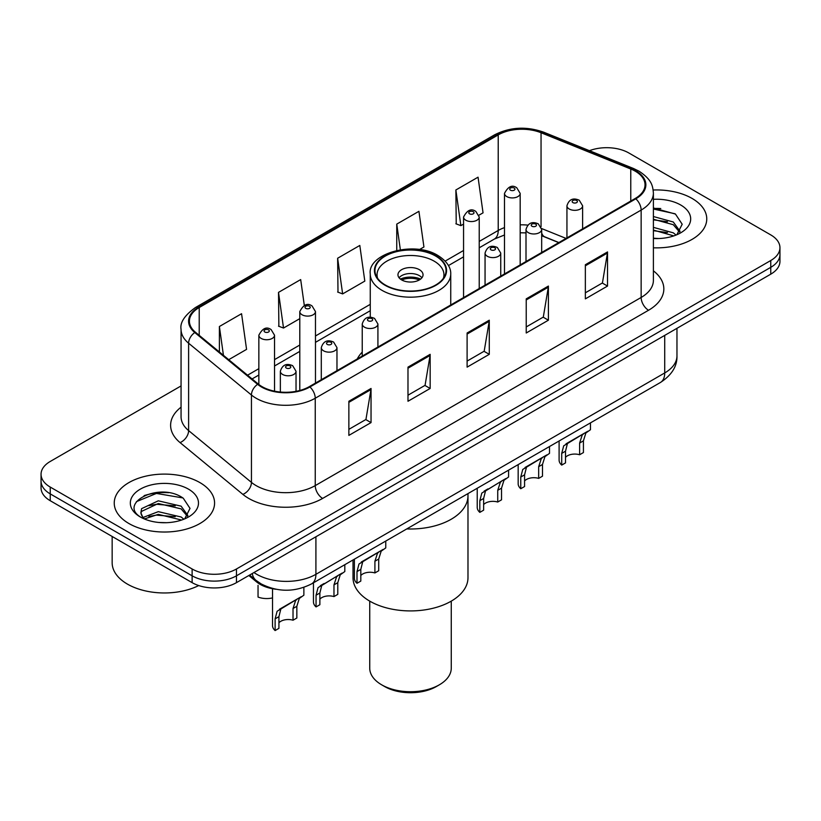 <?xml version="1.0" encoding="UTF-8"?>
<svg xmlns="http://www.w3.org/2000/svg" width="821" height="821" viewBox="0 0 821 821"><rect width="100%" height="100%" fill="white"/><g stroke="black" fill="none" stroke-linecap="round" stroke-linejoin="round"><path stroke-width="1.23" d="M362.235 352.117A55.387 31.978 0 0 0 357.279 358.941M558.732 242.636L542.619 236.12A41.809 24.137 0 0 0 541.675 235.75L544.795 236.848A18.811 8.805 -68 0 1 541.675 232.948M276.072 589.283A31.352 18.103 180 0 1 256.614 581.925L248.825 575.5M168.592 492.703A41.809 24.137 0 0 0 144.127 495.617M660.772 208.544A41.809 24.137 0 0 0 653.393 208.493M181.061 385.932L50.235 461.464A31.352 18.103 0 0 0 41.05 474.271L41.05 487.92A31.352 18.103 0 0 0 50.235 500.718L192.124 582.643A31.352 18.103 0 0 0 236.469 582.643L770.765 274.163A31.352 18.103 0 0 0 779.95 261.365L779.95 254.531A31.352 18.103 0 0 1 770.765 267.338A31.352 18.103 0 0 0 779.95 254.531L779.95 247.706A31.352 18.103 0 0 0 770.765 234.909L628.876 152.993A31.352 18.103 0 0 0 589.437 150.684M41.05 474.271A31.352 18.103 0 0 0 50.235 487.069L192.124 568.984A31.352 18.103 0 0 0 236.469 568.984L236.469 575.808L770.765 267.338L236.469 575.808A31.352 18.103 0 0 1 192.124 575.808A31.352 18.103 0 0 0 236.469 575.808L236.469 582.643M50.235 487.069L50.235 493.893L192.124 575.808L50.235 493.893A31.352 18.103 0 0 1 41.05 481.096A31.352 18.103 0 0 0 50.235 493.893L50.235 500.718M692.062 198.425A50.163 28.961 0 0 0 653.177 190.01A50.163 28.961 0 0 1 692.062 198.425A50.163 28.961 0 0 1 706.758 218.909A50.163 28.961 0 0 0 692.062 198.425M199.883 482.584A50.163 28.961 0 0 0 145.214 476.303A50.163 28.961 0 0 0 114.242 503.068A50.163 28.961 0 0 0 128.938 523.541A50.163 28.961 0 0 0 183.606 529.822A50.163 28.961 0 0 0 214.579 503.068A50.163 28.961 0 0 0 199.883 482.584A50.163 28.961 0 0 0 145.214 476.303A50.163 28.961 0 0 0 114.242 503.068A50.163 28.961 0 0 0 128.938 523.541A50.163 28.961 0 0 0 183.606 529.822A50.163 28.961 0 0 0 214.579 503.068A50.163 28.961 0 0 0 199.883 482.584M635.228 171.168A33.445 19.304 180 0 1 645.029 184.817A33.445 19.304 180 0 1 635.228 198.466L309.332 386.629A33.445 19.304 180 0 1 258.287 384.054L195.47 332.259A33.445 19.304 180 0 1 189.415 321.175A33.445 19.304 180 0 1 199.216 307.526L498.224 134.901A33.445 19.304 180 0 1 541.049 132.735L630.764 169.003A33.445 19.304 180 0 1 635.228 171.168M635.823 170.819A34.277 19.796 0 0 0 631.246 168.603L541.532 132.335A34.277 19.796 0 0 0 497.629 134.552L198.62 307.187A34.277 19.796 0 0 0 194.782 332.536L257.599 384.331A34.277 19.796 0 0 0 309.917 386.968L635.823 198.815A34.277 19.796 0 0 0 635.823 170.819M348.863 401.264L348.863 435.397L371.041 422.599L371.041 388.466L348.863 401.264M348.863 429.342L365.94 419.48L370.948 389.595A8.364 4.823 -120 0 0 371.041 388.466M365.797 419.572L371.041 422.599M407.986 367.131L407.986 401.264L430.153 388.466L430.153 354.333L407.986 367.131M407.986 395.209L425.062 385.347L430.071 355.462A8.364 4.823 -120 0 0 430.153 354.333M424.909 385.439L430.153 388.466M585.352 264.731L585.352 298.865L607.519 286.067L607.519 251.934L585.352 264.731M585.352 292.81L602.429 282.947L607.427 253.063A8.364 4.823 -120 0 0 607.519 251.934M602.275 283.04L607.519 286.067M526.23 298.865L526.23 332.998L548.397 320.2L548.397 286.067L526.23 298.865M526.23 326.943L543.307 317.08L548.305 287.196A8.364 4.823 -120 0 0 548.397 286.067M543.153 317.173L548.397 320.2M467.108 332.998L467.108 367.131L489.275 354.333L489.275 320.2L467.108 332.998M467.108 361.076L484.185 351.214L489.193 321.329A8.364 4.823 -120 0 0 489.275 320.2M484.031 351.306L489.275 354.333M653.393 247.809A50.163 28.961 0 0 0 706.758 218.909A50.163 28.961 0 0 1 653.393 247.809M236.469 568.984L770.765 260.514A31.352 18.103 0 0 0 779.95 247.706M228.731 359.68L246.567 349.377L241.559 313.714L219.392 326.512L219.392 351.983M419.459 249.563L423.934 246.977L418.926 211.315L396.759 224.112L396.759 250.415M478.951 215.205L483.046 212.844L478.048 177.182L455.871 189.979L456.23 223.907M304.314 305.443L300.681 279.581L278.514 292.379L278.873 326.306M337.636 258.246L342.634 293.908L364.811 281.11L359.803 245.448L337.636 258.246L337.995 292.173M342.634 293.908L337.636 292.04M396.759 224.112L400.35 249.738M455.871 189.979L460.879 225.642L463.557 224.102M460.879 225.642L455.871 223.774M278.514 292.379L283.522 328.041L299.788 318.651M283.522 328.041L278.514 326.173M219.392 326.512L223.435 355.319M653.393 238.203L658.842 238.542M653.393 227.366L673.292 232.836L676.063 235.052M653.393 230.075L673.795 235.894M653.393 216.528L673.292 221.998L680.086 231.378M653.393 219.238L673.292 224.708L679.552 232.076M653.393 238.501A34.082 19.673 0 0 0 680.691 232.825A34.082 19.673 0 0 0 680.691 204.993A34.082 19.673 0 0 0 653.393 199.318M676.863 234.724L682.2 224.236L675.447 214.065L653.393 207.97M653.393 209.016L674.985 213.758M653.393 219.854L667.442 221.721M653.393 230.691L667.442 232.559M406.764 528.929A57.48 33.189 0 0 0 467.98 495.812A57.48 33.189 180 0 1 451.15 519.283A57.48 33.189 180 0 1 406.764 528.929M435.623 256.029A35.539 20.515 0 0 0 396.902 251.585A35.539 20.515 0 0 0 374.961 270.53A35.539 20.515 0 0 0 385.377 285.041A35.539 20.515 0 0 0 424.098 289.485A35.539 20.515 0 0 0 446.039 270.53A35.539 20.515 0 0 0 435.623 256.029M377.609 278.298A33.445 19.304 180 0 1 377.055 274.799A33.445 19.304 180 0 1 397.703 256.963A33.445 19.304 180 0 1 434.145 261.15A33.445 19.304 180 0 1 443.945 274.799A33.445 19.304 180 0 1 443.391 278.298M419.367 269.678A12.541 7.245 0 0 0 405.697 268.108A12.541 7.245 0 0 0 397.959 274.799A12.541 7.245 0 0 0 401.633 279.92A12.541 7.245 0 0 0 415.303 281.49A12.541 7.245 0 0 0 423.041 274.799A12.541 7.245 0 0 0 419.367 269.678M421.922 277.785A12.541 7.245 0 0 0 419.367 275.651A12.541 7.245 0 0 0 399.078 277.785M400.371 279.068A16.718 9.657 180 0 1 419.9 278.76L419.9 279.592M401.736 279.982A14.634 8.446 180 0 1 418.392 279.633L419.9 278.76M418.146 280.546L418.392 279.633M353.02 559.963L353.02 577.738A57.48 33.189 -0 0 0 388.507 608.392A57.48 33.189 -0 0 0 451.15 601.198A57.48 33.189 -0 0 0 467.98 577.738L467.98 493.585M369.737 601.136L369.737 668.191A40.763 23.532 -0 0 0 381.683 684.827A40.763 23.532 -0 0 0 439.317 684.827L439.317 684.827A40.763 23.532 -0 0 0 451.263 668.191L451.263 601.136M381.683 684.827L384.639 686.541A36.576 21.12 -0 0 0 436.362 686.541L439.317 684.827L436.362 686.541M112.159 536.472L112.159 562.796A52.257 30.172 0 0 0 127.46 584.131A52.257 30.172 0 0 0 198.723 585.547M158.699 522.464L166.663 522.7M143.08 517.466L158.299 511.657L181.113 516.994L183.883 519.211M144.475 518.923L158.299 514.367L181.615 520.052M143.316 518.523L140.873 512.797A23.624 13.639 0 0 0 144.691 519.108M140.873 512.797L141.592 508.661L158.299 500.82L181.113 506.157L187.906 515.537M140.935 513.125L141.592 511.37L158.299 503.53L181.113 508.866L187.373 516.235M184.684 518.882L190.02 508.394L183.268 498.224C159.366 481.034 116.869 503.684 141.407 517.569L141.53 517.64M188.502 489.152A34.082 19.673 0 0 0 140.309 489.152A34.082 19.673 0 0 0 140.309 516.973A34.082 19.673 0 0 0 188.502 516.973A34.082 19.673 0 0 0 188.502 489.152M136.43 501.641L156.431 493.431L182.806 497.916M148.929 505.623L156.431 504.268L175.263 505.88M148.929 516.46L156.431 515.106L175.263 516.717M565.515 457.318A10.447 6.034 180 0 1 579.616 454.752L579.616 443.053L582.171 435.14L583.977 433.457L569.815 441.636L567.393 443.679L565.515 451.191L565.515 462.89L561.708 465.097A15.681 9.052 180 0 1 559.101 460.109L559.101 440.98M561.708 465.097L561.708 453.387L563.699 445.813L585.229 432.739M590.463 422.877L590.463 429.722L585.866 433.006L583.423 440.846L583.423 452.556L579.616 454.752M566.008 443.833L569.815 441.636L566.008 443.833M524.578 480.952A10.447 6.034 180 0 1 538.668 478.386L538.668 466.687L541.234 458.775L543.03 457.102L528.868 465.281L526.446 467.313L524.578 474.825L524.578 486.535L520.76 488.731A15.681 9.052 180 0 1 518.164 483.743L518.164 464.614M520.76 488.731L520.76 477.032L522.751 469.448L544.292 456.373M549.516 446.511L549.516 453.356L544.928 456.65L542.486 464.491L542.486 476.19L538.668 478.386M525.071 467.467L528.868 465.281L525.071 467.467M483.631 504.587A10.447 6.034 180 0 1 497.731 502.031L497.731 490.322L500.287 482.42L502.093 480.737L485.509 490.948L483.631 498.46L483.631 510.169L479.823 512.366A15.681 9.052 180 0 1 477.227 507.378L477.227 488.259M479.823 512.366L479.823 500.666L481.814 493.082L503.355 480.008M508.579 470.156L508.579 476.991L503.981 480.285L501.539 488.126L501.539 499.825L497.731 502.031M484.133 491.112L487.931 488.916L484.133 491.112M360.809 575.5A10.447 6.034 180 0 1 374.91 572.935L374.91 561.236L377.465 553.323L379.271 551.65L365.109 559.83L362.687 561.862L360.809 569.374L360.809 581.083L357.002 583.279A15.681 9.052 180 0 1 354.395 578.292L354.395 559.163M357.002 583.279L357.002 571.58L358.993 563.996L380.523 550.922M385.757 541.06L385.757 547.905L381.16 551.199L378.717 559.039L378.717 570.739L374.91 572.935M361.302 562.016L365.109 559.83L361.302 562.016M319.872 599.135A10.447 6.034 180 0 1 333.973 596.58L333.973 584.87L336.528 576.968L338.334 575.285L321.75 585.496L319.872 593.008L319.872 604.718L316.054 606.914A15.681 9.052 180 0 1 313.458 601.926L313.458 582.807M316.054 606.914L316.054 595.215L318.045 587.631L339.586 574.556M344.81 564.704L344.81 571.539L340.222 574.833L337.78 582.674L337.78 594.373L333.973 596.58M320.364 585.66L324.162 583.464L320.364 585.66M278.924 622.77A10.447 6.034 180 0 1 293.025 620.214L293.025 608.505L295.581 600.603L297.387 598.92L283.224 607.099L280.803 609.131L278.924 616.653L278.924 628.352L275.117 630.559A15.681 9.052 180 0 1 272.521 625.561L272.521 588.739M275.117 630.559L275.117 618.849L277.108 611.265L298.649 598.201M303.873 587.374L303.873 595.184L299.275 598.468L296.843 606.308L296.843 618.018L293.025 620.214M279.427 609.295L283.224 607.099L279.427 609.295M258.04 585.352L258.04 597.062A15.681 9.052 180 0 0 272.521 597.914M256.614 580.858L256.614 581.925M253.976 572.524A41.809 24.137 0 0 0 256.788 574.32A41.809 24.137 0 0 0 315.911 574.32L664.723 372.939A41.809 24.137 0 0 0 676.966 355.873C677.274 366.238 671.742 375.125 660.392 382.504L311.58 583.885A20.905 12.069 60 0 0 315.911 574.32L315.911 536.77M664.723 335.389L664.723 372.939A20.905 12.069 60 0 1 660.392 382.504M252.283 573.51A20.905 13.978 129.5 0 0 255.926 580.303L249.574 575.069M770.765 274.163L770.765 260.514M192.124 582.643L192.124 568.984M653.393 270.827A52.257 30.172 180 0 1 648.539 310.256L322.632 498.419A10.447 6.034 60 0 1 315.243 485.611L641.15 297.459A41.809 24.137 0 0 0 653.393 280.392L653.393 193.007A41.809 24.137 180 0 1 641.15 210.073A10.447 6.034 -120 0 0 635.823 198.815M322.632 498.419A52.257 30.172 180 0 1 248.732 498.419A52.257 30.172 180 0 1 242.872 494.386L180.056 442.591A52.257 30.172 180 0 1 181.061 407.185M256.121 485.611A41.809 24.137 0 0 0 315.243 485.611L315.243 398.236A41.809 24.137 180 0 1 251.442 395.014L188.614 343.219A41.809 24.137 180 0 1 181.061 329.375L181.061 416.75A41.809 24.137 0 0 0 188.614 430.594L251.442 482.389A41.809 24.137 0 0 0 256.121 485.611M653.393 193.007C652.716 185.823 652.048 179.85 638.984 171.158L633.484 168.49A10.447 4.895 112 0 0 631.246 168.603M633.484 168.49L543.769 132.222C526.456 126.095 510.026 126.988 494.478 134.89A10.447 6.034 60 0 1 497.629 134.552M198.62 307.187A10.447 6.034 -120 0 0 195.47 307.526C184.622 315.315 179.82 322.602 181.061 329.375M194.782 332.536A10.447 6.989 129.5 0 0 188.614 343.219L188.614 430.594A10.447 6.989 -50.5 0 1 180.056 442.591M543.769 132.222A10.447 4.895 112 0 0 541.532 132.335M257.599 384.331A10.447 6.989 129.5 0 0 251.442 395.014L251.442 482.389A10.447 6.989 -50.5 0 1 242.872 494.386M309.917 386.968A10.447 6.034 60 0 1 315.243 398.236L641.15 210.073L641.15 297.459A10.447 6.034 60 0 0 648.539 310.256M199.216 307.526L199.216 335.348M630.764 169.003L630.764 201.053M541.049 132.735L541.049 226.75M566.049 238.408L541.614 228.536M527.77 225.118A33.445 19.304 0 0 0 520.175 224.841M504.494 227.622A33.445 19.304 0 0 0 498.224 230.465L479.228 241.436M498.224 134.901L498.224 230.465A18.811 10.858 60 0 1 494.324 239.085L479.228 247.798M463.557 250.487L445.177 261.099M370.261 304.345L315.469 335.984M299.788 345.036L274.532 359.619M258.851 368.67L247.552 375.197M467.108 334.075L489.193 321.329M526.23 299.942L548.305 287.196M585.352 265.809L607.427 253.063M407.986 368.208L430.071 355.462M348.863 402.341L370.948 389.595M385.008 285.256A36.052 20.812 0 0 0 435.992 285.256A36.052 20.812 0 0 0 435.992 255.813A36.052 20.812 0 0 0 385.008 255.813A36.052 20.812 0 0 0 385.008 285.256M450.739 304.991L450.739 273.947A40.239 23.234 180 0 1 425.894 295.406A40.239 23.234 180 0 1 382.052 290.377A40.239 23.234 180 0 1 370.261 273.947L370.261 317.265M569.24 209.006A7.841 4.526 180 0 1 566.942 205.804C568.943 199.38 573.048 197.512 579.246 200.221L582.623 205.804A7.841 4.526 180 0 1 577.779 209.991A7.841 4.526 180 0 1 569.24 209.006M576.629 200.478A2.617 1.509 0 0 0 572.935 200.478A2.617 1.509 0 0 0 572.935 202.613A2.617 1.509 0 0 0 576.629 202.613A2.617 1.509 0 0 0 576.629 200.478M583.977 433.457L587.774 431.271M579.616 443.053L583.423 440.846M561.708 453.387L565.515 451.191M528.293 232.651A7.841 4.526 180 0 1 526.004 229.449C528.006 223.014 532.1 221.147 538.299 223.856L541.675 229.449A7.841 4.526 180 0 1 536.842 233.626A7.841 4.526 180 0 1 528.293 232.651M535.692 224.112A2.617 1.509 0 0 0 531.998 224.112A2.617 1.509 0 0 0 531.998 226.247A2.617 1.509 0 0 0 535.692 226.247A2.617 1.509 0 0 0 535.692 224.112M543.03 457.102L546.837 454.906M538.668 466.687L542.486 464.491M520.76 477.032L524.578 474.825M487.356 256.285A7.841 4.526 180 0 1 485.057 253.084C487.069 246.649 491.163 244.791 497.362 247.49L500.738 253.084A7.841 4.526 180 0 1 495.894 257.26A7.841 4.526 180 0 1 487.356 256.285M494.745 247.747A2.617 1.509 0 0 0 491.05 247.747A2.617 1.509 0 0 0 491.05 249.882A2.617 1.509 0 0 0 494.745 249.882A2.617 1.509 0 0 0 494.745 247.747M502.093 480.737L505.89 478.54M497.731 490.322L501.539 488.126M479.823 500.666L483.631 498.46M364.534 327.199A7.841 4.526 180 0 1 362.235 323.997C364.237 317.563 368.342 315.695 374.54 318.404L377.917 323.997A7.841 4.526 180 0 1 373.073 328.174A7.841 4.526 180 0 1 364.534 327.199M371.923 318.661A2.617 1.509 0 0 0 368.229 318.661A2.617 1.509 0 0 0 368.229 320.795A2.617 1.509 0 0 0 371.923 320.795A2.617 1.509 0 0 0 371.923 318.661M379.271 551.65L383.068 549.454M374.91 561.236L378.717 559.039M357.002 571.58L360.809 569.374M323.597 350.834A7.841 4.526 180 0 1 321.298 347.632C323.3 341.197 327.405 339.34 333.593 342.039L336.969 347.632A7.841 4.526 180 0 1 332.136 351.809A7.841 4.526 180 0 1 323.597 350.834M330.986 342.295A2.617 1.509 0 0 0 327.292 342.295A2.617 1.509 0 0 0 327.292 344.43A2.617 1.509 0 0 0 330.986 344.43A2.617 1.509 0 0 0 330.986 342.295M338.334 575.285L342.131 573.089M333.973 584.87L337.78 582.674M316.054 595.215L319.872 593.008M282.65 374.468A7.841 4.526 180 0 1 280.351 371.266C282.362 364.842 286.457 362.974 292.656 365.673L296.032 371.266A7.841 4.526 180 0 1 291.198 375.454A7.841 4.526 180 0 1 282.65 374.468M290.039 365.94A2.617 1.509 0 0 0 286.344 365.94A2.617 1.509 0 0 0 286.344 368.065A2.617 1.509 0 0 0 290.039 368.065A2.617 1.509 0 0 0 290.039 365.94M297.387 598.92L301.184 596.723M293.025 608.505L296.843 606.308M275.117 618.849L278.924 616.653M520.175 264.896L520.175 193.397A7.841 4.526 180 0 1 515.331 197.574A7.841 4.526 180 0 1 506.793 196.588A7.841 4.526 180 0 1 504.494 193.397L504.494 273.947M510.488 190.195A2.617 1.509 0 0 0 514.182 190.195A2.617 1.509 0 0 0 514.182 188.06A2.617 1.509 0 0 0 510.488 188.06A2.617 1.509 0 0 0 510.488 190.195M479.228 288.54L479.228 217.031A7.841 4.526 180 0 1 474.394 221.208A7.841 4.526 180 0 1 465.856 220.233A7.841 4.526 180 0 1 463.557 217.031L463.557 297.582M469.55 213.829A2.617 1.509 0 0 0 473.245 213.829A2.617 1.509 0 0 0 473.245 211.695A2.617 1.509 0 0 0 469.55 211.695A2.617 1.509 0 0 0 469.55 213.829M315.469 383.089L315.469 311.58A7.841 4.526 180 0 1 310.625 315.757A7.841 4.526 180 0 1 302.087 314.782A7.841 4.526 180 0 1 299.788 311.58L299.788 390.478M305.781 308.378A2.617 1.509 0 0 0 309.476 308.378A2.617 1.509 0 0 0 309.476 306.243A2.617 1.509 0 0 0 305.781 306.243A2.617 1.509 0 0 0 305.781 308.378M274.532 391.176L274.532 335.214A7.841 4.526 180 0 1 269.688 339.401A7.841 4.526 180 0 1 261.15 338.416A7.841 4.526 180 0 1 258.851 335.214L258.851 384.505M264.844 332.012A2.617 1.509 0 0 0 268.539 332.012A2.617 1.509 0 0 0 268.539 329.878A2.617 1.509 0 0 0 264.844 329.878A2.617 1.509 0 0 0 264.844 332.012M311.58 583.885C294.76 592.341 277.939 592.341 261.119 583.885L255.926 580.303M676.966 355.873L676.966 328.318M494.478 134.89L195.47 307.526M526.004 232.887L520.175 232.784M504.494 234.991L494.324 239.085M463.557 256.85L448.482 265.552M370.261 310.707L315.469 342.347M299.788 351.398L274.532 365.981M258.851 375.033L252.088 378.943M558.885 242.544L544.795 236.848M450.739 273.947C450.873 271.084 450.36 263.418 438.086 255.608C414.03 240.245 367.367 253.658 370.261 273.947M443.945 274.799L443.945 277.467M377.055 274.799L377.055 277.467M566.942 237.895L566.942 205.804M582.623 228.843L582.623 205.804M526.004 261.53L526.004 229.449M541.675 252.478L541.675 229.449M485.057 285.174L485.057 253.084M500.738 276.123L500.738 253.084M362.235 356.078L362.235 323.997M377.917 347.026L377.917 323.997M321.298 379.723L321.298 347.632M336.969 370.671L336.969 347.632M280.351 392.038L280.351 371.266M296.032 391.34L296.032 371.266M520.175 193.397L516.799 187.804C512.253 184.52 508.148 186.377 504.494 193.397M479.228 217.031L475.852 211.438C471.305 208.154 467.211 210.022 463.557 217.031M315.469 311.58L312.093 305.987C307.547 302.703 303.442 304.57 299.788 311.58M274.532 335.214L271.146 329.621C266.599 326.337 262.504 328.205 258.851 335.214"/></g></svg>

